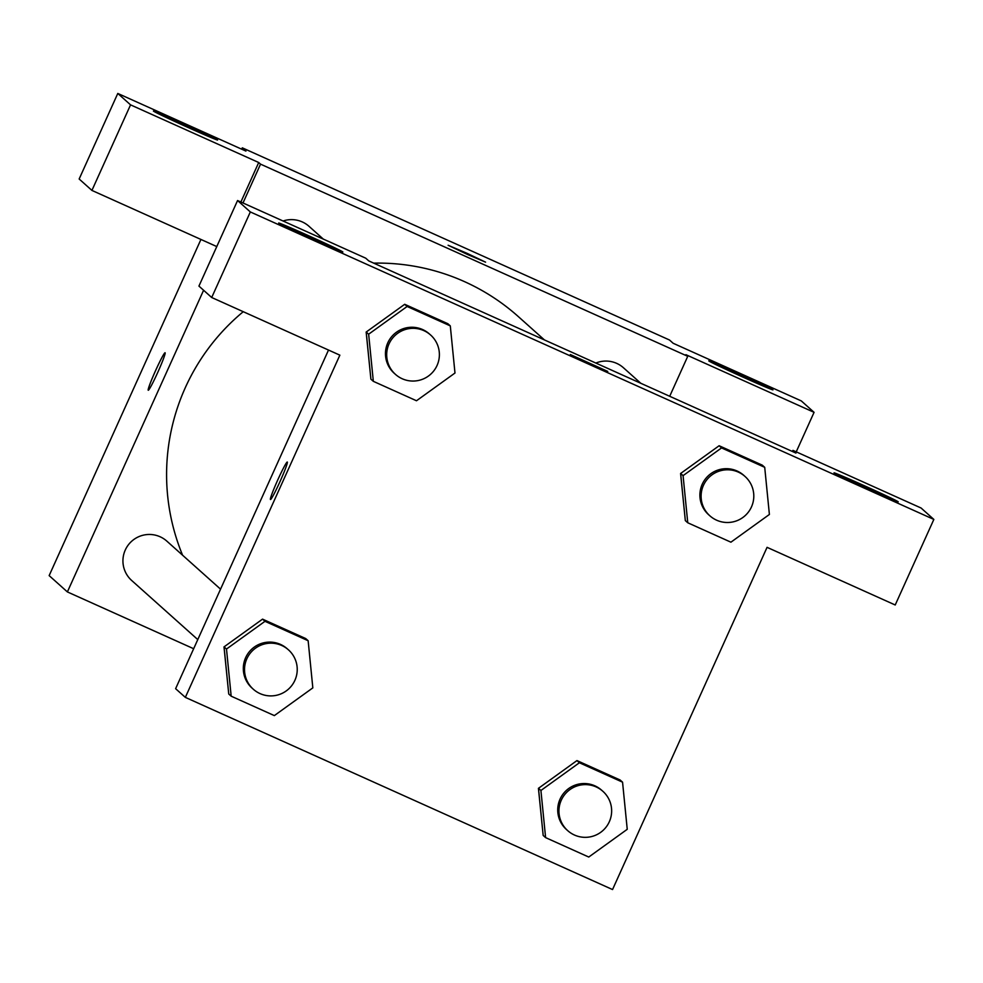 <?xml version="1.0" encoding="UTF-8"?>
<svg xmlns="http://www.w3.org/2000/svg" width="983" height="983" viewBox="0 0 983 983"><rect width="100%" height="100%" fill="white"/><g stroke="black" fill="none" stroke-linecap="round" stroke-linejoin="round"><path stroke-width="1.47" d="M241.695 149.183L242.297 147.831L669.497 340.007L673.146 343.264L801.305 400.917L814.071 412.332L685.913 354.691L687.744 356.313L669.693 396.284M193.651 648.719L67.385 591.926L49.15 575.608L200.937 239.447M148.224 390.226A20.545 1.364 114.2 0 1 155.511 370.751A20.545 1.364 114.2 0 1 165.095 352.774A20.545 1.364 114.2 0 1 157.907 372.066A20.545 1.364 114.2 0 1 148.236 390.239A20.545 1.364 114.2 0 1 148.224 390.226A20.545 1.364 -65.8 0 0 148.249 390.239A20.545 1.364 -65.8 0 1 155.498 370.824A20.545 1.364 -65.8 0 1 165.107 352.786M240.872 202.031L258.713 162.514L260.544 164.149L687.744 356.313M216.776 246.573L91.923 190.419L79.156 179.004L117.788 93.446L245.947 151.099L242.297 147.831M67.385 591.926L203.592 290.255M242.998 202.977L260.544 164.149M217.55 139.942A35.216 0.737 24.3 0 0 184.755 124.374A35.216 0.737 24.3 0 0 153.422 111.042A35.216 0.737 24.3 0 0 185.209 126.205A35.216 0.737 24.3 0 0 217.612 140.016A35.216 0.737 24.3 0 0 217.55 139.942M91.923 190.419L130.555 104.862L258.713 162.514M117.788 93.446L130.555 104.862M772.921 389.772A35.216 0.737 24.3 0 0 740.113 374.204A35.216 0.737 24.3 0 0 708.78 360.872A35.216 0.737 24.3 0 0 740.568 376.034A35.216 0.737 24.3 0 0 772.97 389.846A35.216 0.737 24.3 0 0 772.921 389.772M796.23 451.848L814.071 412.332M467.908 254.658L448.125 245.258L467.023 253.319L485.565 262.154L467.908 254.658M485.553 262.166L448.125 245.258M323.37 239.139L309.018 226.311A26.381 26.32 131.8 0 0 283.067 221.003M640.818 383.296L623.443 367.753A26.381 26.32 131.8 0 0 595.845 363.059M220.548 589.161L166.864 541.154A26.381 26.32 131.8 0 0 125.271 550.025A26.381 26.32 131.8 0 0 131.685 580.486L197.78 639.589M243.256 311.697A211.259 210.743 131.8 0 0 182.592 555.223M544.435 339.934L518.373 316.637A211.259 210.743 131.8 0 0 373.712 263.137M795.96 453.077L368.76 260.9L365.725 258.185L237.567 200.532L250.333 211.947L933.85 519.429L921.083 508.014L792.925 450.361L795.96 453.077M933.85 519.429L895.218 604.987L767.059 547.334L612.544 889.554L185.345 697.377L175.613 688.69L328.506 350.059M607.764 371.427L570.337 354.531M342.797 251.931A35.216 0.737 -155.7 0 1 342.858 252.004A35.216 0.737 -155.7 0 1 310.456 238.193A35.216 0.737 -155.7 0 1 278.668 223.03A35.216 0.737 -155.7 0 1 310.001 236.362A35.216 0.737 -155.7 0 1 342.797 251.931M898.167 501.76A35.216 0.737 -155.7 0 1 898.216 501.834A35.216 0.737 -155.7 0 1 865.814 488.01A35.216 0.737 -155.7 0 1 834.026 472.848A35.216 0.737 -155.7 0 1 865.359 486.192A35.216 0.737 -155.7 0 1 898.167 501.76M792.421 451.48L792.925 450.361M237.567 200.532L198.935 286.09L211.701 297.505L339.86 355.158L185.345 697.377M211.701 297.505L250.333 211.947M373.331 381.33L368.65 334.195L407.134 306.475L450.3 325.889L454.982 373.024L416.497 400.757L373.331 381.33L370.898 379.155L366.155 332.033M407.134 306.475L404.701 304.3L447.867 323.714L404.701 304.3L366.217 332.021L368.65 334.195M264.98 621.317L262.547 619.143L305.713 638.557L262.547 619.143L224.063 646.863L226.495 649.038L264.98 621.317L308.146 640.732L312.827 687.879L274.343 715.599L231.177 696.185L226.495 649.038M231.177 696.185L228.744 694.01L224.001 646.875M579.392 762.759L576.96 760.584L620.126 779.998L576.96 760.584L538.487 788.305L540.92 790.479L579.392 762.759L622.558 782.173L627.24 829.308L588.756 857.041L545.602 837.614L540.92 790.479M545.602 837.614L543.169 835.439L538.426 788.317M687.756 522.772L683.074 475.637L721.559 447.916L764.713 467.33L769.394 514.465L730.922 542.186L687.756 522.772L685.323 520.597L680.58 473.462M721.559 447.916L719.126 445.741L762.292 465.156L719.126 445.741L680.641 473.462L683.074 475.637M270.423 499.487A20.545 1.364 114.2 0 1 277.722 480.023A20.545 1.364 114.2 0 1 287.306 462.047A20.545 1.364 114.2 0 1 280.118 481.338A20.545 1.364 114.2 0 1 270.448 499.511A20.545 1.364 114.2 0 1 270.423 499.487M602.874 791.315L601.67 790.234A26.381 26.32 131.8 0 0 564.451 792.359A26.381 26.32 131.8 0 0 566.491 829.566L567.707 830.647A26.381 26.32 131.8 0 0 609.3 821.788A26.381 26.32 131.8 0 0 565.667 793.441A26.381 26.32 131.8 0 0 567.707 830.647M622.558 782.173L620.126 779.998M543.169 835.439L538.487 788.305M288.461 649.874L287.245 648.792A26.381 26.32 131.8 0 0 250.038 650.918A26.381 26.32 131.8 0 0 252.078 688.125L253.295 689.218A26.381 26.32 131.8 0 0 294.888 680.347A26.381 26.32 131.8 0 0 251.255 651.999A26.381 26.32 131.8 0 0 253.295 689.218M308.146 640.732L305.713 638.557M228.744 694.01L224.063 646.863M745.04 476.472L743.824 475.379A26.381 26.32 131.8 0 0 706.617 477.505A26.381 26.32 131.8 0 0 708.645 514.723L709.861 515.805A26.381 26.32 131.8 0 0 751.467 506.933A26.381 26.32 131.8 0 0 707.834 478.598A26.381 26.32 131.8 0 0 709.861 515.805M764.713 467.33L762.292 465.156M685.323 520.597L680.641 473.462M430.615 335.031L429.399 333.95A26.381 26.32 131.8 0 0 392.192 336.063A26.381 26.32 131.8 0 0 394.232 373.282L395.449 374.363A26.381 26.32 131.8 0 0 437.042 365.504A26.381 26.32 131.8 0 0 393.409 337.157A26.381 26.32 131.8 0 0 395.449 374.363M450.3 325.889L447.867 323.714M370.898 379.155L366.217 332.021"/></g></svg>
